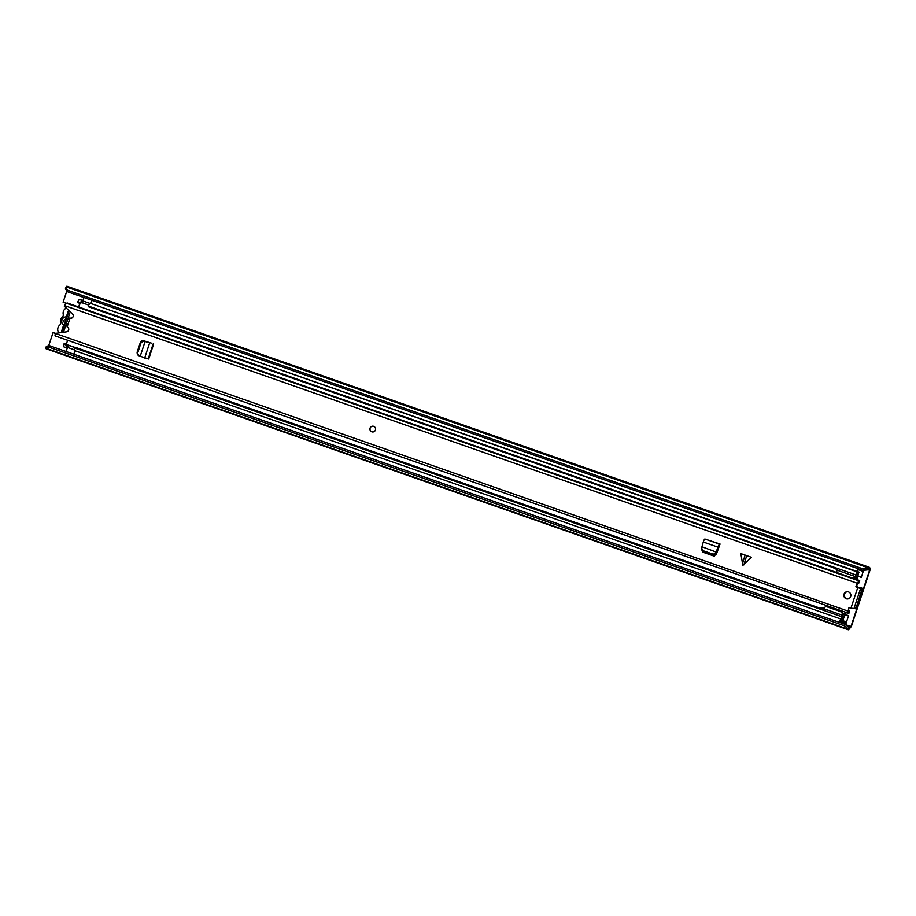 <?xml version="1.0" encoding="UTF-8"?>
<svg xmlns="http://www.w3.org/2000/svg" width="916" height="916" viewBox="0 0 916 916"><rect width="100%" height="100%" fill="white"/><g stroke="black" fill="none" stroke-linecap="round" stroke-linejoin="round"><path stroke-width="1.37" d="M858.2 569.66L857.559 571.618M858.258 576.153L861.292 577.217M841.77 619.342L841.506 620.132M49.659 345.744L48.995 347.198L45.8 347.645L46.464 346.191L49.659 345.744L845.147 624.391L848.64 627.174L848.021 629.189A5.21 1.065 109.3 0 0 848.285 629.761A5.21 1.065 109.3 0 0 849.327 628.857L851.33 626.51L869.948 570.244L870.2 568.092L869.433 568.057A5.21 1.065 109.3 0 0 869.17 567.222A5.21 1.065 109.3 0 0 868.311 567.863L867.578 569.878L862.998 570.416L863.284 568.985L867.876 568.458M48.64 345.882L53.048 332.623L55.338 333.264M858.212 576.29L861.246 577.355L863.57 570.347M857.868 569.546L857.216 571.504M841.438 619.216L840.613 620.018L846.441 621.861M845.262 623.704L845.857 623.91L848.571 615.701L845.537 614.636M53.048 332.623L55.292 333.413L54.994 335.851L848.01 613.079A3.446 0.71 -70.7 0 1 848.64 612.575A3.446 0.71 -70.7 0 1 848.8 613.457L849.624 611.957A5.622 1.145 -70.7 0 0 849.361 610.525A5.622 1.145 -70.7 0 0 848.342 611.35L848.96 607.617L847.54 613.468M849.556 627.517L848.685 627.746A3.469 0.71 109.3 0 0 848.857 628.124A3.469 0.71 109.3 0 0 849.556 627.517L850.953 626.533L869.559 570.267L868.769 569.42A3.469 0.71 109.3 0 0 868.586 568.859A3.469 0.71 109.3 0 0 868.024 569.283L867.578 569.878M65.757 303.127L63.112 302.2L66.857 290.887M45.8 347.645L45.857 348.206A5.21 1.065 109.3 0 0 46.109 348.778L848.285 629.761M869.17 567.222L66.994 286.239A5.21 1.065 109.3 0 0 66.135 286.868L65.7 287.475L67.795 290.338L863.284 568.985M67.795 290.338L67.509 291.769L65.414 288.895L65.7 287.475M67.509 291.769L862.998 570.416M48.995 347.198L844.483 625.834L845.147 624.391M847.976 628.628L844.483 625.834M845.857 623.91L845.079 624.025A3.183 0.653 109.3 0 1 844.918 624.311M845.96 621.895L844.483 623.315L839.136 621.449L844.838 623.304M839.48 621.426L840.613 620.018M844.243 624.071L844.483 623.315M838.884 622.204L839.136 621.449M862.632 571.206L857.319 569.351L857.239 568.424L863.296 571.16M67.509 325.787A4.557 4.443 86.6 0 1 65.586 325.947L63.662 331.775L61.647 331.077L62.46 331.02L68.883 311.142M64.109 330.401L69.971 312.688M58.59 332.565A5.714 5.576 86.6 0 1 59.78 325.054A2.313 2.256 86.6 0 0 60.548 322.753A5.931 5.782 -93.4 0 1 62.494 316.844A2.313 2.256 86.6 0 0 63.261 314.543A5.714 5.576 -93.4 0 1 66.296 308.039M69.238 320.554L68.391 317.474A4.557 4.443 86.6 0 1 69.811 318.814M71.803 318.07A2.313 2.256 86.6 0 1 72.192 317.657A5.714 5.576 -93.4 0 0 73.074 316.741M66.353 316.879L66.284 318.447L63.731 320.394L64.601 323.52L63.616 325.146A4.557 4.443 86.6 0 1 66.353 316.879L68.311 310.948L69.96 311.532M61.647 331.077L63.616 325.146M70.257 311.806L68.391 317.474M65.586 325.947L66.673 324.218M66.65 324.218L68.219 323.646M66.353 344.164L67.647 340.283M67.406 346.992A3.618 0.744 109.3 0 0 67.223 347.21A5.061 1.03 -70.7 0 1 66.444 347.759A5.061 1.03 -70.7 0 1 66.421 345.137L63.754 344.198A5.061 1.03 109.3 0 0 63.777 346.82L66.444 347.759M63.754 344.198L64.326 343.454L67.005 344.393L66.421 345.137M65.929 351.446L68.482 345.263A5.359 1.099 109.3 0 0 68.345 345.183A5.359 1.099 109.3 0 0 67.532 345.756A3.332 0.676 -70.7 0 1 67.017 346.122A3.332 0.676 -70.7 0 1 67.005 344.393M66.96 344.611L68.918 345.424M78.65 306.986L79.738 303.688M82.852 300.265L80.619 299.898M82.268 300.482L79.6 299.543A5.061 1.03 109.3 0 0 77.608 302.28L80.287 303.219A5.061 1.03 -70.7 0 1 82.268 300.482A5.061 1.03 -70.7 0 1 82.52 300.963A3.618 0.744 109.3 0 0 82.566 301.158M77.608 302.28L80.39 303.917L80.287 303.219M80.39 303.917A3.332 0.676 -70.7 0 1 81.696 302.12A3.332 0.676 -70.7 0 1 81.856 302.44A5.359 1.099 109.3 0 0 82.119 302.944A5.359 1.099 109.3 0 0 82.406 302.887M857.101 579.656L858.727 572.466A3.618 0.744 -70.7 0 1 858.12 572.924A3.618 0.744 -70.7 0 1 857.948 572.58A5.061 1.03 109.3 0 0 857.708 572.099A5.061 1.03 109.3 0 0 855.716 574.836L88.302 306.024A5.061 1.03 109.3 0 1 90.295 303.288L857.708 572.099M859.116 572.168L91.325 303.654M837.51 569.122L88.417 306.734L88.302 306.024M855.693 575.488L855.716 574.836M856.758 579.542L858.441 573.885A5.359 1.099 -70.7 0 1 857.548 574.561A5.359 1.099 -70.7 0 1 857.296 574.057A3.332 0.676 109.3 0 0 857.136 573.737A3.332 0.676 109.3 0 0 855.83 575.534M842.273 615.953L842.445 616.021A3.332 0.676 109.3 0 0 842.457 617.739A3.332 0.676 109.3 0 0 842.96 617.384A5.359 1.099 -70.7 0 1 843.773 616.8A5.359 1.099 -70.7 0 1 844.048 617.418L845.754 612.838M824.091 609.587L75.032 347.21L74.448 347.943L841.861 616.754A5.061 1.03 109.3 0 0 841.884 619.376A5.061 1.03 109.3 0 0 842.651 618.838A3.618 0.744 -70.7 0 1 843.201 618.449A3.618 0.744 -70.7 0 1 843.384 618.861L846.086 612.953M74.448 347.943A5.061 1.03 109.3 0 0 74.471 350.565L841.884 619.376M842.445 616.021L841.861 616.754M74.803 347.485L68.574 345.401M73.818 354.206L74.963 350.736M74.15 354.332L75.295 350.862M82.68 302.738L83.78 297.471M91.669 300.23L90.615 303.402M92.001 300.345L90.959 303.517M823.919 610.468A3.767 0.767 -70.7 0 1 824.285 608.877A2.92 0.595 -70.7 0 1 825.728 606.403L825.728 606.403A3.263 0.664 -70.7 0 1 825.763 606.403A3.263 0.664 -70.7 0 1 825.82 606.403A3.263 0.664 -70.7 0 1 825.877 606.438M825.728 606.403L840.728 611.625L825.82 606.403M840.636 611.602L844.117 613.972A3.263 0.664 -70.7 0 1 844.002 614.556L844.002 614.945M857.284 574.481L857.731 574.63A6.263 1.282 -70.7 0 1 857.914 574.584A6.263 1.282 -70.7 0 1 858.029 574.595A6.263 1.282 -70.7 0 1 858.052 574.607L856.678 579.507M856.792 585.37A1.282 1.26 86.6 0 1 856.872 585.599A19.74 19.247 86.6 0 1 857.296 587.362M836.858 572.58L851.765 577.801L836.915 572.58A2.92 0.595 -70.7 0 1 836.858 572.58A2.92 0.595 -70.7 0 1 837.075 570.187A3.767 0.767 -70.7 0 1 837.785 568.561M845.663 612.804L844.06 616.937A6.263 1.282 -70.7 0 1 843.945 616.972M856.471 576.897L856.815 577.011A4.775 0.973 -70.7 0 0 856.597 576.611A4.775 0.973 -70.7 0 1 856.597 576.611A3.263 0.664 -70.7 0 1 856.117 577.687L854.96 577.756A2.92 0.595 -70.7 0 1 855.258 576.553A3.767 0.767 -70.7 0 1 855.784 575.282M856.117 579.313L856.746 577.378M837.075 570.187L855.258 576.553M851.788 577.79L854.96 577.756M844.105 614.052L845.102 612.609M821.984 608.064L819.236 607.846L821.984 608.064L842.468 615.243A2.92 0.595 -70.7 0 1 842.96 614.041L840.602 611.613M842.193 616.331A3.767 0.767 -70.7 0 1 842.468 615.243M844.563 614.212L844.392 614.579A4.775 0.973 -70.7 0 1 844.06 614.934M842.96 614.041L844.117 613.972M822.912 608.006L824.411 608.533M832.61 567.405L837.258 569.718M850.472 597.049L850.838 595.938M740.861 553.596L751.395 557.294L740.861 553.596L742.83 565.401L751.395 557.294M844.014 594.163A3.618 3.527 -93.4 0 0 847.575 598.95A3.618 3.527 -93.4 0 0 850.701 596.511A3.618 3.527 -93.4 0 0 847.14 591.725A3.618 3.527 -93.4 0 0 844.014 594.163M370.064 428.15A2.897 2.828 -93.4 0 0 372.915 431.974A2.897 2.828 -93.4 0 0 375.411 430.028A2.897 2.828 -93.4 0 0 372.56 426.192A2.897 2.828 -93.4 0 0 370.064 428.15M854.788 607.526L853.998 608.671L848.96 607.617M851.8 577.801L859.677 580.561L859.529 582.015A5.622 1.145 -70.7 0 1 858.074 583.549A5.622 1.145 -70.7 0 1 857.777 582.805L856.174 587.167L860.708 588.496L860.788 590.133L862.196 588.232L856.529 606.678L855.326 608.751L855.304 607.709M856.174 587.167L856.391 586.583M859.677 580.561A3.446 0.71 -70.7 0 1 858.784 581.5A3.446 0.71 -70.7 0 1 858.613 581.042L855.91 586.618M858.475 580.698L65.929 303.082L64.303 306.15L72.467 313.902A2.53 2.473 -93.4 0 1 70.028 318.161L67.131 326.932A2.53 2.473 -93.4 0 1 66.536 331.832L55.281 333.424L847.827 611.041M702.103 550.802L703.465 552.382L713.553 555.92L716.243 554.581L720.068 544.024L704.873 538.997A2.897 0.595 109.3 0 0 703.282 542.009L701.965 546.749M137.263 354.045L137.091 352.305L140.514 341.977L143.182 340.615L151.69 343.248M140.217 356.278L148.713 359.015L153.693 343.958M847.38 591.713A3.618 3.527 -93.4 0 0 844.495 594.14A3.618 3.527 -93.4 0 0 847.815 598.927M714.411 556.023L702.732 551.924M702.572 551.867L702.435 550.241M70.028 318.161L70.509 318.138A2.53 2.473 -93.4 0 0 71.185 318.264M856.655 587.133L860.662 588.484M141.064 341.714L141.339 340.889M836.812 572.546L67.131 302.944A3.446 0.71 -70.7 0 1 66.845 303.402M847.964 613.159L848.8 613.457M862.196 588.232L860.193 587.522L859.632 588.118M719.381 546.085L715.911 553.802L713.427 555.004L702.95 551.352L701.725 548.833M701.645 549.943L702.022 546.76L716.667 552.245M701.542 548.066L702.95 551.352M720.068 544.024L719.575 544.15A2.897 0.595 109.3 0 0 717.995 547.161L715.728 553.035L713.255 554.237L702.767 550.585M137.881 355.03L138.888 355.729L137.549 353.37L141.075 342.63L143.697 341.199L148.472 342.355M145.106 341.508L147.82 342.321M143.697 341.199L145.094 341.347M143.365 340.901L140.743 342.332L137.286 352.775L138.556 355.431M145.083 341.554L140.228 356.232L138.888 355.729M372.938 431.974A2.897 2.828 86.6 0 1 369.995 428.711A2.897 2.828 86.6 0 1 372.594 426.192M48.777 345.55L49.43 345.779M845.388 624.586L850.953 626.533M867.761 569.638L869.559 570.267M848.685 627.746L848.021 629.189L45.857 348.206M868.024 569.283L868.311 567.863L66.135 286.868M869.433 567.828L870.154 568.08M868.105 569.18L868.769 569.42M847.506 626.281L849.956 627.128M846.876 625.765L850.643 627.094M840.006 620.727L845.353 622.594M839.846 621.014L845.193 622.88M862.551 570.576L857.204 568.699M69.662 313.501L68.059 312.94M64.338 329.588L62.735 329.027M66.845 345.527L67.532 345.756M857.754 572.122L858.727 572.466M842.8 618.655L843.384 618.861M74.883 347.382L69.032 345.332M67.28 347.347L74.207 349.775M89.917 303.414L82.658 300.872M746.654 555.737L743.895 564.886M851.033 607.88L857.708 587.706M64.498 305.578L857.044 583.194M853.941 608.671L860.605 588.484M860.8 589.125L861.383 589.32M712.957 554.157L713.14 554.924M715.728 553.035L715.911 553.802M717.995 547.161L703.282 542.009M719.575 544.15L704.873 538.997M144.659 358.03L149.64 342.973M148.163 359.015L153.144 343.947M742.303 564.325L745.063 555.188M869.421 567.817L870.2 568.092M857.319 569.351L862.666 571.229M66.948 344.691L68.345 345.183M81.1 302.589L82.119 302.944M842.663 618.827L843.499 619.124M82.417 302.887L88.749 305.108M857.468 583.332L858.074 583.549M848.56 610.251L849.361 610.525M858.704 587.786L860.708 588.496M854.307 608.396L855.326 608.751"/></g></svg>
